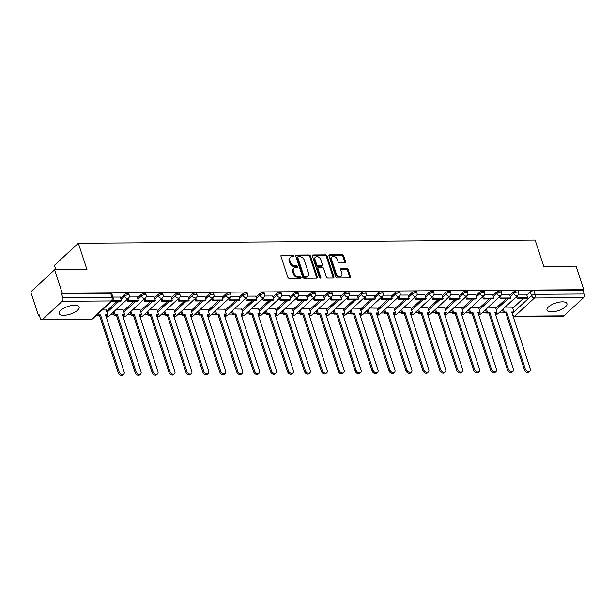 <?xml version="1.0" encoding="UTF-8"?>
<svg xmlns="http://www.w3.org/2000/svg" width="615" height="615" viewBox="0 0 615 615"><rect width="100%" height="100%" fill="white"/><g stroke="black" fill="none" stroke-linecap="round" stroke-linejoin="round"><path stroke-width="0.92" d="M294.001 255.901A0.922 0.653 47.2 0 0 292.986 255.094L281.67 255.171A1.322 0.938 47.2 0 0 281.155 255.363A1.322 0.938 47.2 0 0 280.986 256.34L287.812 277.219A1.322 0.938 47.2 0 0 289.258 278.372L300.574 278.295A0.922 0.653 47.2 0 0 300.043 276.673L298.575 276.681A4.228 2.998 47.2 0 1 293.955 272.991L293.386 271.253A4.228 2.998 47.2 0 1 293.924 268.125A4.228 2.998 47.2 0 1 295.577 267.517L297.045 267.51A0.922 0.653 47.2 0 0 296.515 265.88L295.046 265.895A4.228 2.998 47.2 0 1 290.426 262.205L289.857 260.468A4.228 2.998 47.2 0 1 290.395 257.339A4.228 2.998 47.2 0 1 292.056 256.732L293.516 256.716A0.922 0.653 47.2 0 0 294.001 255.901M293.34 256.716A0.922 0.653 47.2 0 0 292.294 255.74L280.978 255.817A1.322 0.938 47.2 0 0 280.932 255.817M300.397 278.295A0.922 0.653 47.2 0 0 299.344 277.311L297.883 277.327L298.575 276.681M296.868 267.51A0.922 0.653 47.2 0 0 295.815 266.526L294.354 266.533L295.046 265.895M74.592 305.255A10.493 4.021 161.9 0 0 63.806 308.2A10.493 4.021 161.9 0 0 59.186 313.542A10.493 4.021 161.9 0 0 63.737 315.303A10.493 4.021 161.9 0 0 74.523 312.351A10.493 4.021 161.9 0 0 79.143 307.016A10.493 4.021 161.9 0 0 74.592 305.255M562.394 301.842A10.493 4.021 161.9 0 0 551.601 304.786A10.493 4.021 161.9 0 0 546.981 310.121A10.493 4.021 161.9 0 0 551.532 311.882A10.493 4.021 161.9 0 0 562.325 308.938A10.493 4.021 161.9 0 0 566.938 303.602A10.493 4.021 161.9 0 0 562.394 301.842M344.892 262.928A1.322 0.938 47.2 0 0 345.407 262.736A1.322 0.938 47.2 0 0 345.576 261.759L343.662 255.901A1.322 0.938 47.2 0 0 342.217 254.748L329.648 254.841A1.322 0.938 47.2 0 0 329.133 255.025A1.322 0.938 47.2 0 0 328.964 256.009L335.79 276.888A1.322 0.938 47.2 0 0 337.235 278.042L349.797 277.949A1.322 0.938 47.2 0 0 350.319 277.757A1.322 0.938 47.2 0 0 350.481 276.781L348.175 269.708A1.322 0.938 47.2 0 0 346.729 268.555L341.348 268.594A1.322 0.938 47.2 0 0 340.833 268.778A1.322 0.938 47.2 0 0 340.664 269.762L341.809 273.268A3.536 2.506 47.2 0 1 341.363 275.881A3.536 2.506 47.2 0 1 338.488 276.02A3.536 2.506 47.2 0 1 336.113 273.306L331.623 259.561A3.536 2.506 47.2 0 1 332.069 256.947A3.536 2.506 47.2 0 1 334.937 256.809A3.536 2.506 47.2 0 1 337.32 259.522L338.065 261.813A1.322 0.938 47.2 0 0 339.511 262.966L344.892 262.928M62.2 301.289L42.497 319.508A2.691 1.591 -90.4 0 1 41.743 319.831A2.691 1.591 -90.4 0 1 40.329 318.432L39.129 314.765L38.438 315.41L30.75 291.894L54.635 269.808L86.961 269.585L78.351 243.232L535.119 240.035L543.729 266.387L576.063 266.164L583.75 289.68L62.315 293.332L61.623 293.97L62.822 297.637L111.968 297.291A2.691 1.03 -18.1 0 1 113.137 297.745L111.938 294.078A2.691 1.03 -18.1 0 0 110.769 293.632L111.968 297.291A2.691 1.591 -90.4 0 1 111.346 300.943L62.2 301.289A2.691 1.591 -90.4 0 0 62.822 297.637M54.635 269.808L62.315 293.332M310.537 256.132A1.322 0.938 47.2 0 0 309.099 254.979L296.53 255.071A1.322 0.938 47.2 0 0 296.015 255.263A1.322 0.938 47.2 0 0 295.846 256.24L302.665 277.119A1.322 0.938 47.2 0 0 304.11 278.272L316.679 278.18A1.322 0.938 47.2 0 0 317.194 277.995A1.322 0.938 47.2 0 0 317.363 277.011L310.537 256.132L309.845 256.778A1.322 0.938 47.2 0 0 308.399 255.625L295.83 255.717A1.322 0.938 47.2 0 0 295.784 255.717M313.089 254.956L325.658 254.864A1.322 0.938 47.2 0 1 327.103 256.017L333.922 276.896A1.322 0.938 47.2 0 1 333.753 277.872A1.322 0.938 47.2 0 1 333.238 278.065L327.857 278.103A1.322 0.938 47.2 0 1 326.419 276.95L323.651 268.486A1.322 0.938 47.2 0 0 322.206 267.333L318.639 267.356A1.322 0.938 47.2 0 0 318.116 267.548A1.322 0.938 47.2 0 0 317.947 268.524L320.83 277.342A0.922 0.653 47.2 0 1 319.339 277.35L312.405 256.124A1.322 0.938 47.2 0 1 312.574 255.14A1.322 0.938 47.2 0 1 313.089 254.956L312.389 255.594L324.958 255.509L325.658 254.864M512.779 308.207L523.065 298.698M526.847 295.2L530.345 291.971L531.537 295.631A2.691 1.03 -18.1 0 1 535.104 294.331L584.25 293.985A2.691 1.591 89.6 0 1 583.627 297.637L563.924 315.856A2.691 1.591 89.6 0 1 563.171 316.187L514.025 316.525A2.691 1.591 89.6 0 0 514.778 316.202L563.924 315.856M38.438 315.41L39.345 315.403M110.354 314.903L113.936 314.88M127.274 314.788L130.857 314.765M144.202 314.672L147.785 314.642M161.13 314.549L164.712 314.526M178.05 314.434L181.633 314.411M194.978 314.311L198.56 314.288M211.906 314.196L215.488 314.173M228.826 314.081L232.409 314.05M245.754 313.957L249.336 313.934M262.682 313.842L266.264 313.819M279.602 313.719L283.184 313.696M296.53 313.604L300.112 313.581M313.458 313.489L317.04 313.458M330.378 313.366L333.96 313.343M347.306 313.25L350.888 313.22M364.234 313.127L367.816 313.104M381.154 313.012L384.736 312.989M398.082 312.889L401.664 312.866M415.01 312.774L418.592 312.751M431.93 312.658L435.512 312.628M448.858 312.535L452.44 312.512M465.786 312.42L469.368 312.397M482.706 312.297L486.288 312.274M499.634 312.182L503.216 312.159M55.934 269.8L54.466 265.311L78.351 243.232M583.75 289.68L583.051 290.318L584.25 293.985M106.249 310.052L102.282 309.914M120.317 297.053L112.914 297.06M123.177 309.937L115.851 309.822M137.237 296.93L129.281 296.945M140.097 309.814L132.779 309.699M154.165 296.814L146.209 296.83M157.025 309.699L149.699 309.583M171.093 296.691L163.129 296.714M173.953 309.583L166.627 309.468M188.013 296.576L180.057 296.591M190.873 309.46L183.554 309.345M204.941 296.461L196.985 296.476M207.801 309.345L200.475 309.23M221.869 296.338L213.905 296.353M224.729 309.222L217.403 309.107M238.789 296.222L230.833 296.238M241.649 309.107L234.33 308.991M255.717 296.099L247.76 296.123M258.577 308.991L251.251 308.876M272.645 295.984L264.681 296M275.505 308.868L268.178 308.753M289.565 295.869L281.608 295.884M292.425 308.753L285.106 308.638M306.493 295.746L298.536 295.761M309.353 308.63L302.026 308.515M323.421 295.631L315.464 295.646M326.281 308.515L318.954 308.399M340.341 295.507L332.384 295.531M343.201 308.392L335.882 308.284M357.269 295.392L349.312 295.408M360.129 308.276L352.802 308.161M374.197 295.269L366.24 295.292M377.057 308.161L369.73 308.046M391.117 295.154L383.16 295.169M393.977 308.038L386.658 307.923M408.045 295.039L400.088 295.054M410.905 307.923L403.578 307.808M424.973 294.916L417.016 294.931M427.832 307.8L420.506 307.685M441.893 294.8L433.936 294.816M444.753 307.685L437.434 307.569M458.821 294.677L450.864 294.7M461.68 307.569L454.354 307.454M475.749 294.562L467.792 294.577M478.608 307.446L471.282 307.331M492.669 294.447L484.712 294.462M495.529 307.331L488.21 307.216M509.597 294.324L501.64 294.339M495.859 308.323L506.145 298.813M509.92 295.315L513.417 292.087L513.84 293.386A2.691 1.03 -18.1 0 1 516.585 292.163A2.691 1.03 -18.1 0 1 518.568 292.532L518.145 291.233A2.691 1.03 161.9 0 0 516.154 290.864A2.691 1.03 161.9 0 0 513.417 292.087M478.931 308.438L489.217 298.928M492.999 295.438L496.49 292.21L496.912 293.509A2.691 1.03 -18.1 0 1 499.657 292.286A2.691 1.03 -18.1 0 1 501.648 292.655L501.217 291.356A2.691 1.03 161.9 0 0 499.234 290.987A2.691 1.03 161.9 0 0 496.49 292.21M462.003 308.561L472.289 299.051M476.072 295.554L479.569 292.325L479.992 293.624A2.691 1.03 -18.1 0 1 482.729 292.402A2.691 1.03 -18.1 0 1 484.72 292.771L484.297 291.472A2.691 1.03 161.9 0 0 482.306 291.103A2.691 1.03 161.9 0 0 479.569 292.325M445.083 308.676L455.369 299.167M459.144 295.677L462.641 292.44L463.064 293.739A2.691 1.03 -18.1 0 1 465.809 292.525A2.691 1.03 -18.1 0 1 467.792 292.894L467.369 291.595A2.691 1.03 161.9 0 0 465.378 291.226A2.691 1.03 161.9 0 0 462.641 292.44M428.155 308.799L438.441 299.29M442.223 295.792L445.714 292.563L446.136 293.862A2.691 1.03 -18.1 0 1 448.881 292.64A2.691 1.03 -18.1 0 1 450.872 293.009L450.441 291.71A2.691 1.03 161.9 0 0 448.458 291.341A2.691 1.03 161.9 0 0 445.714 292.563M411.227 308.914L421.513 299.405M425.296 295.907L428.793 292.679L429.216 293.978A2.691 1.03 -18.1 0 1 431.953 292.755A2.691 1.03 -18.1 0 1 433.944 293.132L433.521 291.825A2.691 1.03 161.9 0 0 431.53 291.456A2.691 1.03 161.9 0 0 428.793 292.679M394.307 309.038L404.593 299.52M408.368 296.03L411.865 292.802L412.288 294.101A2.691 1.03 -18.1 0 1 415.033 292.878A2.691 1.03 -18.1 0 1 417.016 293.247L416.593 291.948A2.691 1.03 161.9 0 0 414.602 291.579A2.691 1.03 161.9 0 0 411.865 292.802M377.379 309.153L387.665 299.643M391.447 296.146L394.938 292.917L395.36 294.216A2.691 1.03 -18.1 0 1 398.105 292.994A2.691 1.03 -18.1 0 1 400.096 293.363L399.665 292.064A2.691 1.03 161.9 0 0 397.682 291.695A2.691 1.03 161.9 0 0 394.938 292.917M360.452 309.268L370.737 299.759M374.52 296.269L378.017 293.032L378.44 294.339A2.691 1.03 -18.1 0 1 381.177 293.117A2.691 1.03 -18.1 0 1 383.168 293.486L382.745 292.187A2.691 1.03 161.9 0 0 380.754 291.818A2.691 1.03 161.9 0 0 378.017 293.032M343.531 309.391L353.817 299.882M357.592 296.384L361.09 293.155L361.512 294.454A2.691 1.03 -18.1 0 1 364.257 293.232A2.691 1.03 -18.1 0 1 366.24 293.601L365.817 292.302A2.691 1.03 161.9 0 0 363.826 291.933A2.691 1.03 161.9 0 0 361.09 293.155M326.603 309.506L336.889 299.997M340.672 296.507L344.162 293.27L344.585 294.57A2.691 1.03 -18.1 0 1 347.329 293.355A2.691 1.03 -18.1 0 1 349.312 293.724L348.889 292.417A2.691 1.03 161.9 0 0 346.906 292.048A2.691 1.03 161.9 0 0 344.162 293.27M309.676 309.629L319.961 300.12M323.744 296.622L327.234 293.393L327.664 294.693A2.691 1.03 -18.1 0 1 330.401 293.47A2.691 1.03 -18.1 0 1 332.392 293.839L331.969 292.54A2.691 1.03 161.9 0 0 329.978 292.171A2.691 1.03 161.9 0 0 327.234 293.393M292.755 309.745L303.041 300.235M306.816 296.738L310.314 293.509L310.736 294.808A2.691 1.03 -18.1 0 1 313.481 293.586A2.691 1.03 -18.1 0 1 315.464 293.955L315.041 292.655A2.691 1.03 161.9 0 0 313.05 292.286A2.691 1.03 161.9 0 0 310.314 293.509M275.828 309.86L286.113 300.351M289.896 296.861L293.386 293.624L293.809 294.931A2.691 1.03 -18.1 0 1 296.553 293.709A2.691 1.03 -18.1 0 1 298.536 294.078L298.114 292.778A2.691 1.03 161.9 0 0 296.13 292.409A2.691 1.03 161.9 0 0 293.386 293.624M258.9 309.983L269.186 300.474M272.968 296.976L276.458 293.747L276.888 295.046A2.691 1.03 -18.1 0 1 279.625 293.824A2.691 1.03 -18.1 0 1 281.616 294.193L281.193 292.894A2.691 1.03 161.9 0 0 279.202 292.525A2.691 1.03 161.9 0 0 276.458 293.747M241.979 310.098L252.265 300.589M256.04 297.099L259.538 293.862L259.961 295.162A2.691 1.03 -18.1 0 1 262.705 293.947A2.691 1.03 -18.1 0 1 264.688 294.316L264.266 293.017A2.691 1.03 161.9 0 0 262.274 292.648A2.691 1.03 161.9 0 0 259.538 293.862M225.052 310.221L235.337 300.712M239.12 297.214L242.61 293.985L243.033 295.285A2.691 1.03 -18.1 0 1 245.777 294.062A2.691 1.03 -18.1 0 1 247.76 294.431L247.338 293.132A2.691 1.03 161.9 0 0 245.354 292.763A2.691 1.03 161.9 0 0 242.61 293.985M208.124 310.337L218.41 300.827M222.192 297.329L225.682 294.101L226.112 295.4A2.691 1.03 -18.1 0 1 228.849 294.178A2.691 1.03 -18.1 0 1 230.84 294.547L230.417 293.247A2.691 1.03 161.9 0 0 228.426 292.878A2.691 1.03 161.9 0 0 225.682 294.101M191.204 310.452L201.489 300.943M205.264 297.452L208.762 294.224L209.185 295.523A2.691 1.03 -18.1 0 1 211.929 294.301A2.691 1.03 -18.1 0 1 213.912 294.67L213.49 293.37A2.691 1.03 161.9 0 0 211.499 293.001A2.691 1.03 161.9 0 0 208.762 294.224M174.276 310.575L184.562 301.066M188.344 297.568L191.834 294.339L192.257 295.638A2.691 1.03 -18.1 0 1 195.001 294.416A2.691 1.03 -18.1 0 1 196.985 294.785L196.562 293.486A2.691 1.03 161.9 0 0 194.578 293.117A2.691 1.03 161.9 0 0 191.834 294.339M157.348 310.69L167.634 301.181M171.416 297.691L174.906 294.454L175.337 295.754A2.691 1.03 -18.1 0 1 178.073 294.539A2.691 1.03 -18.1 0 1 180.064 294.908L179.642 293.609A2.691 1.03 161.9 0 0 177.65 293.24A2.691 1.03 161.9 0 0 174.906 294.454M140.428 310.813L150.713 301.304M154.488 297.806L157.986 294.577L158.409 295.877A2.691 1.03 -18.1 0 1 161.153 294.654A2.691 1.03 -18.1 0 1 163.136 295.023L162.714 293.724A2.691 1.03 161.9 0 0 160.723 293.355A2.691 1.03 161.9 0 0 157.986 294.577M123.5 310.929L133.786 301.419M137.568 297.929L141.058 294.693L141.481 295.992A2.691 1.03 -18.1 0 1 144.225 294.777A2.691 1.03 -18.1 0 1 146.209 295.146L145.786 293.839A2.691 1.03 161.9 0 0 143.802 293.47A2.691 1.03 161.9 0 0 141.058 294.693M106.572 311.052L116.858 301.535M120.64 298.044L124.13 294.816L124.561 296.115A2.691 1.03 -18.1 0 1 127.297 294.893A2.691 1.03 -18.1 0 1 129.288 295.262L128.866 293.962A2.691 1.03 161.9 0 0 126.874 293.593A2.691 1.03 161.9 0 0 124.13 294.816M526.525 294.208L518.568 294.224M512.456 307.208L505.13 307.093M583.051 290.318L533.905 290.664A2.691 1.03 161.9 0 0 530.345 291.971M61.623 293.97L110.769 293.632M290.395 257.339L289.703 257.977A4.228 2.998 47.2 0 0 289.165 261.106L289.857 260.468M294.354 266.533A4.228 2.998 47.2 0 1 289.734 262.851L289.165 261.106M293.924 268.125L293.224 268.77A4.228 2.998 47.2 0 0 292.686 271.899L293.386 271.253M297.883 277.327A4.228 2.998 47.2 0 1 293.255 273.637L292.686 271.899M316.725 278.18A1.322 0.938 47.2 0 0 316.671 277.657L309.845 256.778M298.229 256.686A0.922 0.653 47.2 0 0 297.752 257.5L303.741 275.828A0.922 0.653 47.2 0 0 304.756 276.635L306.293 276.627A4.228 2.998 47.2 0 0 307.954 276.02A4.228 2.998 47.2 0 0 308.492 272.891L304.394 260.36A4.228 2.998 47.2 0 0 299.774 256.678L298.229 256.686M297.868 256.816L297.176 257.462A0.922 0.653 47.2 0 0 297.053 258.146L297.752 257.5M307.954 276.02L307.254 276.665A4.228 2.998 47.2 0 1 305.601 277.273L304.056 277.28A0.922 0.653 47.2 0 1 303.049 276.473L297.053 258.146M333.284 278.065A1.322 0.938 47.2 0 0 333.23 277.542L326.404 256.663A1.322 0.938 47.2 0 0 324.958 255.509M318.116 267.548L317.425 268.186A1.322 0.938 47.2 0 0 317.255 269.17L320.138 277.98L320.83 277.342M320.776 259.699A3.536 2.506 47.2 0 0 318.401 256.978A3.536 2.506 47.2 0 0 315.526 257.124A3.536 2.506 47.2 0 0 315.08 259.738L316.664 264.581A1.322 0.938 47.2 0 0 318.109 265.734L321.676 265.703A1.322 0.938 47.2 0 0 322.191 265.519A1.322 0.938 47.2 0 0 322.36 264.542L320.776 259.699M315.526 257.124L314.834 257.762A3.536 2.506 47.2 0 0 314.38 260.383L315.08 259.738M322.191 265.519L321.491 266.157A1.322 0.938 47.2 0 1 320.976 266.349L317.409 266.372A1.322 0.938 47.2 0 1 315.964 265.226L314.38 260.383M332.069 256.947L331.37 257.593A3.536 2.506 47.2 0 0 330.924 260.207L331.623 259.561M341.363 275.881L340.664 276.527A3.536 2.506 47.2 0 1 337.796 276.665A3.536 2.506 47.2 0 1 335.413 273.952L330.924 260.207M349.843 277.949A1.322 0.938 47.2 0 0 349.789 277.427L347.475 270.354A1.322 0.938 47.2 0 0 346.03 269.201L340.656 269.232A1.322 0.938 47.2 0 0 340.61 269.239M344.938 262.928A1.322 0.938 47.2 0 0 344.877 262.405L342.962 256.547A1.322 0.938 47.2 0 0 341.517 255.394L328.956 255.479A1.322 0.938 47.2 0 0 328.91 255.486M123.715 374.128L122.808 374.966A3.098 2.199 -132.8 0 1 120.294 375.089A3.098 2.199 -132.8 0 1 118.211 372.713L119.118 371.875A3.098 2.199 47.2 0 0 121.201 374.251A3.098 2.199 47.2 0 0 123.715 374.128A3.098 2.199 47.2 0 0 124.107 371.837L105.488 314.88L107.817 314.865L106.195 309.891M107.817 314.865L106.918 315.695L105.757 315.703M118.211 372.713L99.592 315.749L97.262 315.764L98.162 314.926L97.862 314.004M96.955 314.842L97.262 315.764M111.3 301.581L120.594 301.511L121.501 300.674L112.207 300.743M121.501 300.674L120.302 297.014M119.118 371.875L100.499 314.911L98.162 314.926M100.499 314.911L99.592 315.749M140.635 374.012L139.736 374.85A3.098 2.199 -132.8 0 1 137.222 374.973A3.098 2.199 -132.8 0 1 135.139 372.59L136.038 371.752A3.098 2.199 47.2 0 0 138.121 374.135A3.098 2.199 47.2 0 0 140.635 374.012A3.098 2.199 47.2 0 0 141.035 371.721L122.416 314.757L124.745 314.742L123.123 309.768M124.745 314.742L123.838 315.58L122.685 315.587M135.139 372.59L116.519 315.633L114.182 315.649L115.09 314.811L114.013 311.521M113.106 312.358L114.182 315.649M127.174 299.351L127.866 301.458L137.522 301.396L138.421 300.558L128.766 300.627L128.081 298.513M138.421 300.558L137.23 296.891M127.866 301.458L128.766 300.627M136.038 371.752L117.427 314.795L115.09 314.811M117.427 314.795L116.519 315.633M157.563 373.889L156.656 374.727A3.098 2.199 -132.8 0 1 154.142 374.85A3.098 2.199 -132.8 0 1 152.059 372.475L152.966 371.637A3.098 2.199 47.2 0 0 155.049 374.012A3.098 2.199 47.2 0 0 157.563 373.889A3.098 2.199 47.2 0 0 157.955 371.606L139.336 314.642L141.673 314.626L140.043 309.653M141.673 314.626L140.766 315.464L139.613 315.472M152.059 372.475L133.44 315.51L131.11 315.526L132.017 314.696L130.941 311.398M130.034 312.236L131.11 315.526M144.102 299.236L144.786 301.342L154.442 301.273L155.349 300.435L145.694 300.504L145.002 298.398M155.349 300.435L154.15 296.776M144.786 301.342L145.694 300.504M152.966 371.637L134.347 314.672L132.017 314.696M134.347 314.672L133.44 315.51M174.491 373.774L173.584 374.612A3.098 2.199 -132.8 0 1 171.07 374.735A3.098 2.199 -132.8 0 1 168.987 372.359L169.894 371.522A3.098 2.199 47.2 0 0 171.977 373.897A3.098 2.199 47.2 0 0 174.491 373.774A3.098 2.199 47.2 0 0 174.883 371.483L156.264 314.519L158.593 314.503L156.971 309.529M158.593 314.503L157.694 315.341L156.533 315.349M168.987 372.359L150.368 315.395L148.038 315.41L148.938 314.572L147.861 311.282M146.962 312.12L148.038 315.41M161.022 299.113L161.714 301.227L171.37 301.158L172.277 300.32L162.621 300.389L161.929 298.275M172.277 300.32L171.078 296.653M161.714 301.227L162.621 300.389M169.894 371.522L151.275 314.557L148.938 314.572M151.275 314.557L150.368 315.395M191.411 373.659L190.512 374.489A3.098 2.199 -132.8 0 1 187.998 374.62A3.098 2.199 -132.8 0 1 185.915 372.236L186.814 371.399A3.098 2.199 47.2 0 0 188.897 373.782A3.098 2.199 47.2 0 0 191.411 373.659A3.098 2.199 47.2 0 0 191.811 371.368L173.192 314.403L175.521 314.388L173.899 309.414M175.521 314.388L174.614 315.226L173.461 315.234M185.915 372.236L167.295 315.272L164.958 315.295L165.865 314.457L164.789 311.167M163.882 311.997L164.958 315.295M177.95 298.998L178.642 301.104L188.298 301.035L189.197 300.205L179.542 300.266L178.857 298.16M189.197 300.205L188.006 296.538M178.642 301.104L179.542 300.266M186.814 371.399L168.203 314.442L165.865 314.457M168.203 314.442L167.295 315.272M208.339 373.536L207.432 374.374A3.098 2.199 -132.8 0 1 204.918 374.497A3.098 2.199 -132.8 0 1 202.835 372.121L203.742 371.283A3.098 2.199 47.2 0 0 205.825 373.659A3.098 2.199 47.2 0 0 208.339 373.536A3.098 2.199 47.2 0 0 208.731 371.245L190.112 314.288L192.449 314.273L190.819 309.299M192.449 314.273L191.542 315.103L190.389 315.111M202.835 372.121L184.216 315.157L181.886 315.172L182.793 314.334L181.717 311.044M180.81 311.882L181.886 315.172M194.878 298.875L195.562 300.989L205.218 300.92L206.125 300.082L196.469 300.151L195.778 298.044M206.125 300.082L204.926 296.422M195.562 300.989L196.469 300.151M203.742 371.283L185.123 314.319L182.793 314.334M185.123 314.319L184.216 315.157M225.267 373.42L224.36 374.258A3.098 2.199 -132.8 0 1 221.846 374.381A3.098 2.199 -132.8 0 1 219.763 371.998L220.67 371.16A3.098 2.199 47.2 0 0 222.753 373.543A3.098 2.199 47.2 0 0 225.267 373.42A3.098 2.199 47.2 0 0 225.659 371.129L207.04 314.165L209.369 314.15L207.747 309.176M209.369 314.15L208.47 314.988L207.309 314.995M219.763 371.998L201.143 315.041L198.814 315.057L199.714 314.219L198.637 310.929M197.738 311.767L198.814 315.057M211.798 298.759L212.49 300.866L222.146 300.804L223.053 299.966L213.397 300.035L212.705 297.921M223.053 299.966L221.854 296.299M212.49 300.866L213.397 300.035M220.67 371.16L202.051 314.204L199.714 314.219M202.051 314.204L201.143 315.041M242.187 373.297L241.288 374.135A3.098 2.199 -132.8 0 1 238.774 374.258A3.098 2.199 -132.8 0 1 236.69 371.883L237.59 371.045A3.098 2.199 47.2 0 0 239.673 373.42A3.098 2.199 47.2 0 0 242.187 373.297A3.098 2.199 47.2 0 0 242.587 371.006L223.968 314.05L226.297 314.034L224.675 309.061M226.297 314.034L225.39 314.872L224.237 314.88M236.69 371.883L218.071 314.918L215.734 314.934L216.641 314.096L215.565 310.806M214.658 311.644L215.734 314.934M228.726 298.644L229.418 300.75L239.074 300.681L239.973 299.843L230.318 299.912L229.633 297.806M239.973 299.843L238.781 296.184M229.418 300.75L230.318 299.912M237.59 371.045L218.978 314.081L216.641 314.096M218.978 314.081L218.071 314.918M259.115 373.182L258.208 374.02A3.098 2.199 -132.8 0 1 255.694 374.143A3.098 2.199 -132.8 0 1 253.611 371.76L254.518 370.93A3.098 2.199 47.2 0 0 256.601 373.305A3.098 2.199 47.2 0 0 259.115 373.182A3.098 2.199 47.2 0 0 259.507 370.891L240.888 313.927L243.225 313.911L241.595 308.938M243.225 313.911L242.318 314.749L241.165 314.757M253.611 371.76L234.992 314.803L232.662 314.819L233.569 313.981L232.493 310.69M231.586 311.528L232.662 314.819M245.654 298.521L246.338 300.635L255.994 300.566L256.901 299.728L247.245 299.797L246.554 297.683M256.901 299.728L255.702 296.061M246.338 300.635L247.245 299.797M254.518 370.93L235.899 313.965L233.569 313.981M235.899 313.965L234.992 314.803M276.043 373.067L275.136 373.897A3.098 2.199 -132.8 0 1 272.622 374.02A3.098 2.199 -132.8 0 1 270.539 371.644L271.446 370.807A3.098 2.199 47.2 0 0 273.529 373.19A3.098 2.199 47.2 0 0 276.043 373.067A3.098 2.199 47.2 0 0 276.435 370.776L257.816 313.811L260.145 313.796L258.523 308.822M260.145 313.796L259.246 314.634L258.085 314.642M270.539 371.644L251.919 314.68L249.59 314.703L250.489 313.865L249.413 310.567M248.514 311.405L249.59 314.703M262.574 298.406L263.266 300.512L272.922 300.443L273.829 299.613L264.173 299.674L263.481 297.568M273.829 299.613L272.63 295.946M263.266 300.512L264.173 299.674M271.446 370.807L252.827 313.85L250.489 313.865M252.827 313.85L251.919 314.68M292.963 372.944L292.064 373.782A3.098 2.199 -132.8 0 1 289.55 373.905A3.098 2.199 -132.8 0 1 287.466 371.529L288.366 370.691A3.098 2.199 47.2 0 0 290.449 373.067A3.098 2.199 47.2 0 0 292.963 372.944A3.098 2.199 47.2 0 0 293.363 370.653L274.744 313.696L277.073 313.673L275.451 308.707M277.073 313.673L276.166 314.511L275.013 314.519M287.466 371.529L268.847 314.565L266.51 314.58L267.417 313.742L266.341 310.452M265.434 311.29L266.51 314.58M279.502 298.283L280.194 300.397L289.85 300.328L290.749 299.49L281.093 299.559L280.409 297.445M290.749 299.49L289.557 295.83M280.194 300.397L281.093 299.559M288.366 370.691L269.754 313.727L267.417 313.742M269.754 313.727L268.847 314.565M309.891 372.828L308.984 373.666A3.098 2.199 -132.8 0 1 306.47 373.789A3.098 2.199 -132.8 0 1 304.387 371.406L305.294 370.568A3.098 2.199 47.2 0 0 307.377 372.951A3.098 2.199 47.2 0 0 309.891 372.828A3.098 2.199 47.2 0 0 310.283 370.538L291.664 313.573L294.001 313.558L292.371 308.584M294.001 313.558L293.094 314.396L291.94 314.403M304.387 371.406L285.767 314.45L283.438 314.465L284.345 313.627L283.269 310.337M282.362 311.175L283.438 314.465M296.43 298.167L297.114 300.274L306.77 300.212L307.677 299.374L298.021 299.436L297.329 297.329M307.677 299.374L306.478 295.707M297.114 300.274L298.021 299.436M305.294 370.568L286.675 313.612L284.345 313.627M286.675 313.612L285.767 314.45M326.819 372.705L325.912 373.543A3.098 2.199 -132.8 0 1 323.398 373.666A3.098 2.199 -132.8 0 1 321.314 371.291L322.222 370.453A3.098 2.199 47.2 0 0 324.305 372.828A3.098 2.199 47.2 0 0 326.819 372.705A3.098 2.199 47.2 0 0 327.211 370.414L308.592 313.458L310.929 313.442L309.299 308.469M310.929 313.442L310.022 314.273L308.861 314.288M321.314 371.291L302.695 314.327L300.366 314.342L301.265 313.504L300.189 310.214M299.29 311.052L300.366 314.342M313.35 298.044L314.042 300.158L323.698 300.089L324.605 299.251L314.949 299.321L314.257 297.214M324.605 299.251L323.405 295.592M314.042 300.158L314.949 299.321M322.222 370.453L303.602 313.489L301.265 313.504M303.602 313.489L302.695 314.327M343.739 372.59L342.839 373.428A3.098 2.199 -132.8 0 1 340.326 373.551A3.098 2.199 -132.8 0 1 338.242 371.168L339.142 370.338A3.098 2.199 47.2 0 0 341.225 372.713A3.098 2.199 47.2 0 0 343.739 372.59A3.098 2.199 47.2 0 0 344.139 370.299L325.519 313.335L327.849 313.319L326.227 308.346M327.849 313.319L326.942 314.157L325.789 314.165M338.242 371.168L319.623 314.211L317.286 314.227L318.193 313.389L317.117 310.098M316.21 310.936L317.286 314.227M330.278 297.929L330.97 300.043L340.625 299.974L341.525 299.136L331.869 299.205L331.185 297.091M341.525 299.136L340.333 295.469M330.97 300.043L331.869 299.205M339.142 370.338L320.53 313.373L318.193 313.389M320.53 313.373L319.623 314.211M360.667 372.467L359.76 373.305A3.098 2.199 -132.8 0 1 357.246 373.428A3.098 2.199 -132.8 0 1 355.163 371.053L356.07 370.215A3.098 2.199 47.2 0 0 358.153 372.598A3.098 2.199 47.2 0 0 360.667 372.467A3.098 2.199 47.2 0 0 361.059 370.184L342.44 313.22L344.777 313.204L343.147 308.23M344.777 313.204L343.87 314.042L342.716 314.05M355.163 371.053L336.543 314.088L334.214 314.104L335.121 313.273L334.045 309.975M333.138 310.813L334.214 314.104M347.206 297.814L347.89 299.92L357.546 299.851L358.453 299.013L348.797 299.082L348.105 296.976M358.453 299.013L357.254 295.354M347.89 299.92L348.797 299.082M356.07 370.215L337.45 313.25L335.121 313.273M337.45 313.25L336.543 314.088M377.595 372.352L376.688 373.19A3.098 2.199 -132.8 0 1 374.174 373.313A3.098 2.199 -132.8 0 1 372.09 370.937L372.998 370.099A3.098 2.199 47.2 0 0 375.081 372.475A3.098 2.199 47.2 0 0 377.595 372.352A3.098 2.199 47.2 0 0 377.987 370.061L359.368 313.104L361.705 313.081L360.075 308.115M361.705 313.081L360.797 313.919L359.637 313.927M372.09 370.937L353.471 313.973L351.142 313.988L352.041 313.15L350.965 309.86M350.066 310.698L351.142 313.988M364.126 297.691L364.818 299.805L374.474 299.736L375.381 298.898L365.725 298.967L365.033 296.853M375.381 298.898L374.181 295.231M364.818 299.805L365.725 298.967M372.998 370.099L354.378 313.135L352.041 313.15M354.378 313.135L353.471 313.973M394.515 372.236L393.615 373.074A3.098 2.199 -132.8 0 1 391.102 373.197A3.098 2.199 -132.8 0 1 389.018 370.814L389.918 369.976A3.098 2.199 47.2 0 0 392.001 372.359A3.098 2.199 47.2 0 0 394.515 372.236A3.098 2.199 47.2 0 0 394.915 369.946L376.295 312.981L378.625 312.966L377.003 307.992M378.625 312.966L377.718 313.804L376.565 313.811M389.018 370.814L370.399 313.85L368.062 313.873L368.969 313.035L367.893 309.745M366.986 310.575L368.062 313.873M381.054 297.575L381.746 299.682L391.401 299.613L392.301 298.782L382.645 298.844L381.961 296.738M392.301 298.782L391.109 295.115M381.746 299.682L382.645 298.844M389.918 369.976L371.306 313.02L368.969 313.035M371.306 313.02L370.399 313.85M411.443 372.113L410.536 372.951A3.098 2.199 -132.8 0 1 408.022 373.074A3.098 2.199 -132.8 0 1 405.938 370.699L406.846 369.861A3.098 2.199 47.2 0 0 408.929 372.236A3.098 2.199 47.2 0 0 411.443 372.113A3.098 2.199 47.2 0 0 411.835 369.823L393.216 312.866L395.553 312.851L393.923 307.877M395.553 312.851L394.646 313.681L393.492 313.688M405.938 370.699L387.319 313.735L384.99 313.75L385.897 312.912L384.821 309.622M383.914 310.46L384.99 313.75M397.982 297.452L398.666 299.567L408.322 299.497L409.229 298.659L399.573 298.729L398.881 296.622M409.229 298.659L408.029 295M398.666 299.567L399.573 298.729M406.846 369.861L388.226 312.897L385.897 312.912M388.226 312.897L387.319 313.735M428.371 371.998L427.463 372.836A3.098 2.199 -132.8 0 1 424.95 372.959A3.098 2.199 -132.8 0 1 422.866 370.576L423.773 369.738A3.098 2.199 47.2 0 0 425.857 372.121A3.098 2.199 47.2 0 0 428.371 371.998A3.098 2.199 47.2 0 0 428.763 369.707L410.144 312.743L412.481 312.728L410.851 307.754M412.481 312.728L411.573 313.565L410.413 313.573M422.866 370.576L404.247 313.619L401.918 313.635L402.817 312.797L401.741 309.506M400.842 310.344L401.918 313.635M414.902 297.337L415.594 299.444L425.249 299.382L426.157 298.544L416.501 298.613L415.809 296.499M426.157 298.544L424.957 294.877M415.594 299.444L416.501 298.613M423.773 369.738L405.154 312.781L402.817 312.797M405.154 312.781L404.247 313.619M445.291 371.875L444.391 372.713A3.098 2.199 -132.8 0 1 441.877 372.836A3.098 2.199 -132.8 0 1 439.794 370.461L440.694 369.623A3.098 2.199 47.2 0 0 442.777 371.998A3.098 2.199 47.2 0 0 445.291 371.875A3.098 2.199 47.2 0 0 445.691 369.592L427.071 312.628L429.401 312.612L427.779 307.638M429.401 312.612L428.494 313.45L427.34 313.458M439.794 370.461L421.175 313.496L418.838 313.512L419.745 312.681L418.669 309.383M417.762 310.221L418.838 313.512M431.83 297.222L432.522 299.328L442.177 299.259L443.077 298.421L433.421 298.49L432.737 296.384M443.077 298.421L441.885 294.762M432.522 299.328L433.421 298.49M440.694 369.623L422.082 312.658L419.745 312.681M422.082 312.658L421.175 313.496M462.219 371.76L461.312 372.598A3.098 2.199 -132.8 0 1 458.798 372.721A3.098 2.199 -132.8 0 1 456.714 370.345L457.622 369.507A3.098 2.199 47.2 0 0 459.705 371.883A3.098 2.199 47.2 0 0 462.219 371.76A3.098 2.199 47.2 0 0 462.611 369.469L443.992 312.505L446.329 312.489L444.699 307.515M446.329 312.489L445.421 313.327L444.268 313.335M456.714 370.345L438.095 313.381L435.766 313.396L436.673 312.558L435.597 309.268M434.69 310.106L435.766 313.396M448.758 297.099L449.442 299.213L459.098 299.144L460.005 298.306L450.349 298.375L449.657 296.261M460.005 298.306L458.805 294.639M449.442 299.213L450.349 298.375M457.622 369.507L439.002 312.543L436.673 312.558M439.002 312.543L438.095 313.381M479.147 371.644L478.239 372.475A3.098 2.199 -132.8 0 1 475.726 372.598A3.098 2.199 -132.8 0 1 473.642 370.222L474.549 369.384A3.098 2.199 47.2 0 0 476.633 371.768A3.098 2.199 47.2 0 0 479.147 371.644A3.098 2.199 47.2 0 0 479.539 369.354L460.919 312.389L463.256 312.374L461.627 307.4M463.256 312.374L462.349 313.212L461.188 313.22M473.642 370.222L455.023 313.258L452.694 313.281L453.593 312.443L452.517 309.153M451.618 309.983L452.694 313.281M465.678 296.983L466.37 299.09L476.025 299.021L476.933 298.19L467.277 298.252L466.585 296.146M476.933 298.19L475.733 294.524M466.37 299.09L467.277 298.252M474.549 369.384L455.93 312.428L453.593 312.443M455.93 312.428L455.023 313.258M496.067 371.522L495.167 372.359A3.098 2.199 -132.8 0 1 492.653 372.482A3.098 2.199 -132.8 0 1 490.57 370.107L491.47 369.269A3.098 2.199 47.2 0 0 493.553 371.644A3.098 2.199 47.2 0 0 496.067 371.522A3.098 2.199 47.2 0 0 496.466 369.231L477.847 312.274L480.177 312.251L478.555 307.285M480.177 312.251L479.27 313.089L478.116 313.096M490.57 370.107L471.951 313.143L469.614 313.158L470.521 312.32L469.445 309.03M468.538 309.868L469.614 313.158M482.606 296.861L483.298 298.975L492.953 298.905L493.853 298.067L484.197 298.137L483.513 296.023M493.853 298.067L492.661 294.408M483.298 298.975L484.197 298.137M491.47 369.269L472.858 312.305L470.521 312.32M472.858 312.305L471.951 313.143M512.995 371.406L512.087 372.244A3.098 2.199 -132.8 0 1 509.574 372.367A3.098 2.199 -132.8 0 1 507.49 369.984L508.397 369.146A3.098 2.199 47.2 0 0 510.481 371.529A3.098 2.199 47.2 0 0 512.995 371.406A3.098 2.199 47.2 0 0 513.387 369.115L494.768 312.151L497.105 312.136L495.475 307.162M497.105 312.136L496.197 312.974L495.044 312.981M507.49 369.984L488.871 313.027L486.542 313.043L487.449 312.205L486.373 308.914M485.466 309.752L486.542 313.043M499.534 296.745L500.218 298.852L509.873 298.79L510.781 297.952L501.125 298.021L500.433 295.907M510.781 297.952L509.581 294.285M500.218 298.852L501.125 298.021M508.397 369.146L489.778 312.189L487.449 312.205M489.778 312.189L488.871 313.027M529.922 371.283L529.015 372.121A3.098 2.199 -132.8 0 1 526.502 372.244A3.098 2.199 -132.8 0 1 524.418 369.869L525.325 369.031A3.098 2.199 47.2 0 0 527.409 371.406A3.098 2.199 47.2 0 0 529.922 371.283A3.098 2.199 47.2 0 0 530.315 368.992L511.695 312.036L514.032 312.02L512.403 307.046M514.032 312.02L513.125 312.858L511.964 312.866M524.418 369.869L505.799 312.904L503.47 312.92L504.369 312.082L503.301 308.792M502.394 309.629L503.47 312.92M516.454 296.63L517.146 298.736L526.801 298.667L527.708 297.829L518.053 297.898L517.361 295.792M527.708 297.829L526.509 294.17M517.146 298.736L518.053 297.898M525.325 369.031L506.706 312.066L504.369 312.082M506.706 312.066L505.799 312.904M292.294 255.74L292.986 255.094M299.344 277.311L300.043 276.673M295.815 266.526L296.515 265.88M512.187 313.527L512.91 312.858M513.979 311.867L531.537 295.631A2.691 1.907 -132.8 0 0 534.481 297.983L514.778 316.202A2.691 1.907 -132.8 0 1 512.764 315.295M583.627 297.637L534.481 297.983A2.691 1.591 -90.4 0 0 535.104 294.331L533.905 290.664M42.497 319.508L91.643 319.162L111.346 300.943A2.691 1.907 47.2 0 0 112.407 300.558A2.691 2.691 0 0 0 113.137 297.745M496.282 309.622L507.99 298.798M510.35 296.622L513.84 293.386A2.691 1.907 -132.8 0 0 516.785 295.738A2.691 1.907 -132.8 0 0 517.838 295.346A2.691 2.691 0 0 0 518.568 292.532M479.354 309.745L491.062 298.921M493.422 296.738L496.912 293.509A2.691 1.907 -132.8 0 0 499.857 295.853A2.691 1.907 -132.8 0 0 500.91 295.469A2.691 2.691 0 0 0 501.648 292.655M462.434 309.86L474.134 299.036M476.494 296.853L479.992 293.624A2.691 1.907 -132.8 0 0 482.936 295.976A2.691 1.907 -132.8 0 0 483.99 295.584A2.691 2.691 0 0 0 484.72 292.771M445.506 309.975L457.214 299.159M459.574 296.976L463.064 293.739A2.691 1.907 -132.8 0 0 466.009 296.092A2.691 1.907 -132.8 0 0 467.062 295.707A2.691 2.691 0 0 0 467.792 292.894M428.578 310.098L440.286 299.274M442.646 297.091L446.136 293.862A2.691 1.907 -132.8 0 0 449.081 296.207A2.691 1.907 -132.8 0 0 450.134 295.823A2.691 2.691 0 0 0 450.872 293.009M411.658 310.214L423.358 299.39M425.718 297.214L429.216 293.978A2.691 1.907 -132.8 0 0 432.161 296.33A2.691 1.907 -132.8 0 0 433.214 295.938A2.691 2.691 0 0 0 433.944 293.132M394.73 310.337L406.438 299.513M408.798 297.329L412.288 294.101A2.691 1.907 -132.8 0 0 415.233 296.445A2.691 1.907 -132.8 0 0 416.286 296.061A2.691 2.691 0 0 0 417.016 293.247M377.802 310.452L389.51 299.628M391.87 297.445L395.36 294.216A2.691 1.907 -132.8 0 0 398.305 296.568A2.691 1.907 -132.8 0 0 399.358 296.176A2.691 2.691 0 0 0 400.096 293.363M360.882 310.567L372.582 299.751M374.942 297.568L378.44 294.339A2.691 1.907 -132.8 0 0 381.385 296.684A2.691 1.907 -132.8 0 0 382.438 296.299A2.691 2.691 0 0 0 383.168 293.486M343.954 310.69L355.662 299.866M358.022 297.683L361.512 294.454A2.691 1.907 -132.8 0 0 364.457 296.799A2.691 1.907 -132.8 0 0 365.51 296.415A2.691 2.691 0 0 0 366.24 293.601M327.026 310.806L338.734 299.982M341.094 297.806L344.585 294.57A2.691 1.907 -132.8 0 0 347.529 296.922A2.691 1.907 -132.8 0 0 348.582 296.53A2.691 2.691 0 0 0 349.312 293.724M310.106 310.929L321.806 300.105M324.167 297.921L327.664 294.693A2.691 1.907 -132.8 0 0 330.609 297.037A2.691 1.907 -132.8 0 0 331.662 296.653A2.691 2.691 0 0 0 332.392 293.839M293.178 311.044L304.886 300.22M307.246 298.037L310.736 294.808A2.691 1.907 -132.8 0 0 313.681 297.16A2.691 1.907 -132.8 0 0 314.734 296.768A2.691 2.691 0 0 0 315.464 293.955M276.25 311.167L287.958 300.343M290.318 298.16L293.809 294.931A2.691 1.907 -132.8 0 0 296.753 297.276A2.691 1.907 -132.8 0 0 297.806 296.891A2.691 2.691 0 0 0 298.536 294.078M259.33 311.282L271.031 300.458M273.391 298.275L276.888 295.046A2.691 1.907 -132.8 0 0 279.833 297.391A2.691 1.907 -132.8 0 0 280.886 297.007A2.691 2.691 0 0 0 281.616 294.193M242.402 311.398L254.11 300.581M256.47 298.398L259.961 295.162A2.691 1.907 -132.8 0 0 262.905 297.514A2.691 1.907 -132.8 0 0 263.958 297.122A2.691 2.691 0 0 0 264.688 294.316M225.474 311.521L237.182 300.697M239.543 298.513L243.033 295.285A2.691 1.907 -132.8 0 0 245.977 297.629A2.691 1.907 -132.8 0 0 247.03 297.245A2.691 2.691 0 0 0 247.76 294.431M208.554 311.636L220.255 300.812M222.615 298.636L226.112 295.4A2.691 1.907 -132.8 0 0 229.057 297.752A2.691 1.907 -132.8 0 0 230.11 297.36A2.691 2.691 0 0 0 230.84 294.547M191.626 311.759L203.334 300.935M205.694 298.752L209.185 295.523A2.691 1.907 -132.8 0 0 212.129 297.868A2.691 1.907 -132.8 0 0 213.182 297.483A2.691 2.691 0 0 0 213.912 294.67M174.698 311.874L186.406 301.05M188.767 298.867L192.257 295.638A2.691 1.907 -132.8 0 0 195.201 297.991A2.691 1.907 -132.8 0 0 196.254 297.599A2.691 2.691 0 0 0 196.985 294.785M157.778 311.99L169.479 301.173M171.839 298.99L175.337 295.754A2.691 1.907 -132.8 0 0 178.281 298.106A2.691 1.907 -132.8 0 0 179.334 297.721A2.691 2.691 0 0 0 180.064 294.908M140.85 312.113L152.558 301.289M154.911 299.105L158.409 295.877A2.691 1.907 -132.8 0 0 161.353 298.221A2.691 1.907 -132.8 0 0 162.406 297.837A2.691 2.691 0 0 0 163.136 295.023M123.922 312.228L135.631 301.404M137.991 299.228L141.481 295.992A2.691 1.907 -132.8 0 0 144.425 298.344A2.691 1.907 -132.8 0 0 145.478 297.952A2.691 2.691 0 0 0 146.209 295.146M107.002 312.351L118.703 301.527M121.063 299.344L124.561 296.115A2.691 1.907 -132.8 0 0 127.505 298.46A2.691 1.907 -132.8 0 0 128.558 298.075A2.691 2.691 0 0 0 129.288 295.262M128.558 298.075L108.855 316.295A2.691 1.907 -132.8 0 1 107.794 316.679A2.691 1.907 47.2 0 1 105.78 315.772M145.478 297.952L125.775 316.171A2.691 1.907 -132.8 0 1 124.722 316.564A2.691 1.907 47.2 0 1 122.708 315.656M162.406 297.837L142.703 316.056A2.691 1.907 -132.8 0 1 141.65 316.441A2.691 1.907 47.2 0 1 139.636 315.541M179.334 297.721L159.631 315.941A2.691 1.907 -132.8 0 1 158.57 316.325A2.691 1.907 47.2 0 1 156.556 315.418M196.254 297.599L176.551 315.818A2.691 1.907 -132.8 0 1 175.498 316.202A2.691 1.907 47.2 0 1 173.484 315.303M213.182 297.483L193.479 315.703A2.691 1.907 -132.8 0 1 192.426 316.087A2.691 1.907 47.2 0 1 190.412 315.18M230.11 297.36L210.407 315.58A2.691 1.907 -132.8 0 1 209.346 315.972A2.691 1.907 47.2 0 1 207.332 315.065M247.03 297.245L227.327 315.464A2.691 1.907 -132.8 0 1 226.274 315.849A2.691 1.907 47.2 0 1 224.26 314.949M263.958 297.122L244.255 315.341A2.691 1.907 -132.8 0 1 243.202 315.733A2.691 1.907 47.2 0 1 241.188 314.826M280.886 297.007L261.183 315.226A2.691 1.907 -132.8 0 1 260.122 315.61A2.691 1.907 47.2 0 1 258.108 314.711M297.806 296.891L278.103 315.111A2.691 1.907 -132.8 0 1 277.05 315.495A2.691 1.907 47.2 0 1 275.036 314.588M314.734 296.768L295.031 314.988A2.691 1.907 -132.8 0 1 293.978 315.38A2.691 1.907 47.2 0 1 291.964 314.473M331.662 296.653L311.959 314.872A2.691 1.907 -132.8 0 1 310.898 315.257A2.691 1.907 47.2 0 1 308.884 314.357M348.582 296.53L328.879 314.749A2.691 1.907 -132.8 0 1 327.826 315.141A2.691 1.907 47.2 0 1 325.812 314.234M365.51 296.415L345.807 314.634A2.691 1.907 -132.8 0 1 344.754 315.018A2.691 1.907 47.2 0 1 342.74 314.119M382.438 296.299L362.735 314.519A2.691 1.907 -132.8 0 1 361.674 314.903A2.691 1.907 47.2 0 1 359.66 313.996M399.358 296.176L379.655 314.396A2.691 1.907 -132.8 0 1 378.602 314.788A2.691 1.907 47.2 0 1 376.588 313.881M416.286 296.061L396.583 314.28A2.691 1.907 -132.8 0 1 395.53 314.665A2.691 1.907 47.2 0 1 393.515 313.758M433.214 295.938L413.511 314.157A2.691 1.907 -132.8 0 1 412.45 314.549A2.691 1.907 47.2 0 1 410.436 313.642M450.134 295.823L430.431 314.042A2.691 1.907 -132.8 0 1 429.378 314.426A2.691 1.907 47.2 0 1 427.363 313.527M467.062 295.707L447.359 313.919A2.691 1.907 -132.8 0 1 446.305 314.311A2.691 1.907 47.2 0 1 444.291 313.404M483.99 295.584L464.287 313.804A2.691 1.907 -132.8 0 1 463.226 314.188A2.691 1.907 47.2 0 1 461.212 313.289M500.91 295.469L481.207 313.688A2.691 1.907 -132.8 0 1 480.154 314.073A2.691 1.907 47.2 0 1 478.139 313.166M517.838 295.346L498.135 313.565A2.691 1.907 -132.8 0 1 497.081 313.957A2.691 1.907 47.2 0 1 495.067 313.05M92.696 318.778A2.691 1.907 47.2 0 1 91.643 319.162A2.691 1.591 89.6 0 1 90.889 319.493A2.691 2.691 0 0 0 92.696 318.778L112.407 300.558M289.734 262.851L290.426 262.205M293.255 273.637L293.955 272.991M280.978 255.817L281.67 255.171M316.671 277.657L317.363 277.011M295.83 255.717L296.53 255.071M308.399 255.625L309.099 254.979M303.049 276.473L303.741 275.828M304.056 277.28L304.756 276.635M305.601 277.273L306.293 276.627M326.404 256.663L327.103 256.017M333.23 277.542L333.922 276.896M317.255 269.17L317.947 268.524M315.964 265.226L316.664 264.581M317.409 266.372L318.109 265.734M320.976 266.349L321.676 265.703M335.413 273.952L336.113 273.306M340.656 269.232L341.348 268.594M346.03 269.201L346.729 268.555M347.475 270.354L348.175 269.708M349.789 277.427L350.481 276.781M328.956 255.479L329.648 254.841M341.517 255.394L342.217 254.748M342.962 256.547L343.662 255.901M344.877 262.405L345.576 261.759M106.134 316.856A2.691 2.691 0 0 0 108.855 316.295M123.062 316.74A2.691 2.691 0 0 0 125.775 316.171M139.989 316.617A2.691 2.691 0 0 0 142.703 316.056M156.91 316.502A2.691 2.691 0 0 0 159.631 315.941M173.837 316.379A2.691 2.691 0 0 0 176.551 315.818M190.765 316.264A2.691 2.691 0 0 0 193.479 315.703M207.686 316.148A2.691 2.691 0 0 0 210.407 315.58M224.613 316.025A2.691 2.691 0 0 0 227.327 315.464M241.541 315.91A2.691 2.691 0 0 0 244.255 315.341M258.461 315.787A2.691 2.691 0 0 0 261.183 315.226M275.389 315.672A2.691 2.691 0 0 0 278.103 315.111M292.317 315.557A2.691 2.691 0 0 0 295.031 314.988M309.237 315.434A2.691 2.691 0 0 0 311.959 314.872M326.165 315.318A2.691 2.691 0 0 0 328.879 314.749M343.093 315.195A2.691 2.691 0 0 0 345.807 314.634M360.013 315.08A2.691 2.691 0 0 0 362.735 314.519M376.941 314.965A2.691 2.691 0 0 0 379.655 314.396M393.869 314.842A2.691 2.691 0 0 0 396.583 314.28M410.789 314.726A2.691 2.691 0 0 0 413.511 314.157M427.717 314.603A2.691 2.691 0 0 0 430.431 314.042M444.645 314.488A2.691 2.691 0 0 0 447.359 313.919M461.565 314.365A2.691 2.691 0 0 0 464.287 313.804M478.493 314.25A2.691 2.691 0 0 0 481.207 313.688M495.421 314.134A2.691 2.691 0 0 0 498.135 313.565M513.118 316.379A2.691 2.691 0 0 0 514.025 316.525M41.743 319.831L90.889 319.493"/></g></svg>
